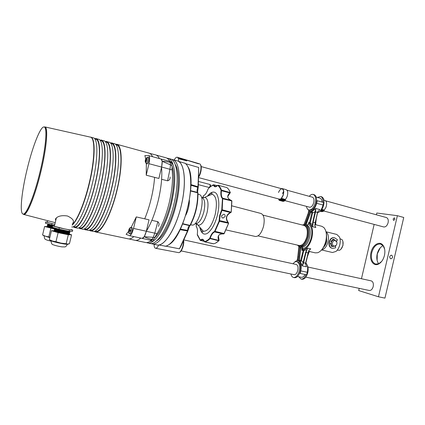 <?xml version="1.0" encoding="UTF-8"?>
<svg xmlns="http://www.w3.org/2000/svg" width="425" height="425" viewBox="0 0 425 425"><rect width="100%" height="100%" fill="white"/><g stroke="black" fill="none" stroke-linecap="round" stroke-linejoin="round"><path stroke-width="0.64" d="M55.771 220.389C55.208 219.576 55.404 218.753 56.36 217.924C58.607 215.884 62.31 215.241 67.479 215.99C73.036 218.673 74.72 221.197 72.532 223.561M40.906 171.626C35.179 195.766 26.987 215.661 23.768 214.471L23.046 214.03C19.422 213.52 21.611 191.877 27.067 169.506C32.465 146.726 40.641 125.757 44.157 126.995L44.997 126.932C48.328 127.373 46.66 147.969 40.906 171.626M72.271 224.666C77.323 220.086 84.57 202.667 89.149 183.308C95.014 159.216 95.317 137.923 90.488 137.158L90.18 137.089M54.512 225.643L45.395 223.226L45.709 221.924L47.382 222.041L47.313 222.339L54.83 224.32M52.62 225.85L59.298 227.795L69.461 229.914L72.728 230.053L72.404 231.413L69.132 231.301L58.963 229.187L52.291 227.226L52.62 225.85L54.437 225.951C53.688 225.909 53.662 226.026 54.352 226.302L64.398 228.857C70.136 230.01 72.362 230.265 71.081 229.633M40.864 171.615C35.132 195.771 26.929 215.597 23.768 214.184L23.051 214.03C26.196 215.443 34.383 195.601 40.115 171.434C45.873 147.757 47.526 127.208 44.157 126.995L44.864 127.187C48.253 127.404 46.617 147.948 40.864 171.615M94.881 231.126L95.593 231.274C101.001 233.15 111.297 214.003 116.886 190.06C122.602 166.621 122.087 145.722 116.54 144.893L115.834 144.702M89.011 230.222L92.857 231.386C98.271 233.272 108.662 213.791 114.352 189.433C120.163 165.585 119.717 144.362 114.16 143.544L110.208 142.816M90.249 230.833C95.588 232.709 105.921 213.175 111.621 188.769C117.449 164.879 117.077 143.639 111.589 142.837M89.606 230.01L90.387 230.175C95.646 232.018 105.825 212.771 111.44 188.737C117.178 165.208 116.817 144.277 111.408 143.491L110.638 143.278M83.762 229.086L87.63 230.281C92.894 232.14 103.163 212.553 108.885 188.105C114.718 164.167 114.426 142.906 109.007 142.131L105.023 141.419M85.005 229.728C90.19 231.572 100.401 211.932 106.133 187.436C111.977 163.455 111.764 142.173 106.42 141.419M84.288 228.884L85.143 229.064C90.254 230.881 100.316 211.528 105.958 187.404C111.717 163.784 111.504 142.816 106.239 142.072L105.4 141.844M78.476 227.943L82.365 229.171C87.476 231.003 97.628 211.305 103.376 186.766C109.23 162.738 109.092 141.44 103.817 140.707L99.795 140.016M79.719 228.613C84.756 230.43 94.844 210.678 100.603 186.092C106.468 162.015 106.409 140.702 101.208 139.99M78.938 227.752L79.858 227.949C84.825 229.739 94.759 210.274 100.433 186.06C106.207 162.355 106.154 141.35 101.033 140.643L100.125 140.393M73.153 226.785L74.402 227.492L77.063 228.05C82.025 229.856 92.05 210.051 97.819 185.417C103.7 161.298 103.721 139.963 98.595 139.273L95.965 138.55L94.536 138.608M74.402 227.492C79.278 229.277 89.239 209.419 95.03 184.737C100.916 160.57 101.017 139.219 95.965 138.55M73.546 226.615L74.54 226.822C79.353 228.586 89.165 209.015 94.865 184.71C100.661 160.91 100.767 139.867 95.784 139.209L94.807 138.938M71.729 226.929C76.532 228.692 86.424 208.781 92.225 184.057C98.127 159.843 98.308 138.47 93.33 137.827L89.935 137.036M72.16 225.117C77.244 220.947 84.724 203.219 89.415 183.372C95.322 159.115 95.588 137.727 90.684 137.1M146.349 163.588L146.227 175.196L154.599 177.358C154.116 183.998 153 191.011 151.258 198.401C149.483 205.78 147.31 212.596 144.723 218.833L136.287 216.915L131.15 227.487M94.223 231.343L95.455 231.933C100.943 233.835 111.398 214.407 117.072 190.092C122.873 166.292 122.347 145.09 116.721 144.25L115.356 144.208M133.838 236.603C131.739 238.441 129.859 239.185 128.191 238.834L95.455 231.933M141.971 238.324L129.412 235.657L126.092 234.34L128.488 231.535M145.759 158.945L144.867 155.582L148.559 155.619C149.797 156.384 149.935 159.072 148.968 163.689L146.227 175.196M116.721 144.25L148.978 153.106C150.402 153.499 151.597 154.7 152.564 156.713M142.093 238.367C143.655 238.255 145.063 235.88 146.317 231.242L149.032 219.831L144.723 218.833M129.412 235.657C130.905 235.53 132.281 233.123 133.535 228.443L136.287 216.915M154.599 177.358L158.881 178.447L161.596 167.062C162.541 162.483 162.366 159.805 161.054 159.03L148.559 155.619M171.875 168.072C173.288 177.262 172.401 188.827 169.224 202.762C165.766 216.734 161.288 227.641 155.789 235.492M151.635 240.157C149.345 242.085 147.278 242.856 145.43 242.473L135.538 240.385M171.748 165.224C174.755 173.591 174.393 186.235 170.669 203.15C166.382 219.953 160.963 231.609 154.418 238.106M167.014 158.201L168.13 158.36C169.873 158.844 171.317 160.347 172.46 162.876C175.828 171.578 175.509 185.061 171.509 203.32C167.487 220.495 159.949 235.944 153.537 240.906C151.364 242.627 149.393 243.307 147.618 242.935L146.556 242.569M168.13 158.36L170.43 158.992C177.469 160.257 179.52 181.055 173.942 203.91C168.55 227.274 156.915 245.602 149.956 243.429L147.618 242.935M153.542 240.853L150.429 241.214M175.127 164.273C179.286 170.011 179.552 186.926 175.355 204.287C171.206 222.078 163.014 237.633 156.543 240.885M171.466 159.417L172.577 159.582C179.663 160.863 181.773 181.645 176.205 204.457C170.823 227.784 159.141 246.07 152.134 243.886L151.072 243.525M172.577 159.582L177.368 160.9C184.577 162.212 186.819 182.957 181.268 205.689C175.913 228.932 164.135 247.116 156.995 244.912L152.134 243.886M141.69 238.276L150.477 240.215L151.953 239.413C149.042 238.792 146.476 237.894 144.25 236.709L153.271 237.32L154.769 233.155L157.84 221.701L151.847 220.341M157.84 221.701C159.242 222.998 159.428 224.538 158.398 226.339M170.122 177.028C170.244 179.063 169.389 180.327 167.567 180.822L169.973 169.235L170.499 164.879L162.196 161.319C164.703 161.314 167.386 161.702 170.25 162.488L169.341 161.224L160.74 158.945M158.881 178.447L161.622 167.004L162.196 161.319L161.086 158.977M167.567 180.822L161.617 179.286M142.099 238.425L144.25 236.709L146.322 231.301L149.032 219.831M156.219 155.093L165.973 157.771C167.498 158.19 168.789 159.412 169.857 161.436M169.841 161.176L172.438 162.929M170.499 164.879L170.25 162.488M151.953 239.413L153.271 237.32M156.458 233.516L146.322 231.301M155.518 236.103C155.486 237.118 154.753 237.527 153.313 237.331M154.801 237.251L154.466 237.766C154.27 239.036 153.452 239.588 151.996 239.424M171.796 165.623L171.737 165.144C172.141 163.901 171.663 163.019 170.292 162.499M171.939 167.046C172.38 166.101 171.913 165.378 170.547 164.895M171.62 169.761L161.622 167.004M207.336 196.222C211.326 191.393 214.519 190.761 216.915 194.342C219.242 199.267 219.433 206.088 217.494 214.8C215.284 223.587 211.985 229.723 207.602 233.219C203.777 235.439 201.184 233.442 199.814 227.237M231.211 212.128L231.726 200.919L222.45 198.741L222.344 198.427C220.984 197.147 220.543 194.57 221.032 190.692L221.011 190.257C220.182 187.977 219.098 186.384 217.749 185.475L217.526 185.55C215.682 187.34 214.312 187.191 213.424 185.114L210.338 186.692M221.574 215.703C221.43 216.915 221.893 217.706 222.966 218.089L225.096 216.559C225.298 215.369 224.894 214.588 223.879 214.216L221.574 215.703M226.509 216.904C226.132 219.029 226.663 220.931 228.113 222.604L228.438 223.178L228.113 222.604L219.56 220.564L220.15 215.358L221.967 210.412L230.504 212.516C228.448 213.371 227.12 214.837 226.509 216.904M196.212 226.392L196.238 223.651L196.302 226.7C197.455 228.044 197.784 230.605 197.296 234.382L200.387 240.136C202.135 238.595 203.442 239.004 204.303 241.357L204.473 241.512C206.109 241.225 207.814 240.205 209.599 238.457L209.812 238.074C211.124 234.361 212.686 232.193 214.498 231.567L219.045 221.154L219.736 215.262L221.77 209.653L222.45 198.741M209.392 187.515L208.032 189.098C206.768 192.711 205.312 194.9 203.66 195.659L202.523 197.774L203.511 195.792M214.498 231.567L214.737 231.944L223.263 233.904C218.663 233.899 217.127 235.976 218.668 240.136L218.503 235.833C218.976 234.51 220.57 233.867 223.279 233.909L224.118 233.644M231.848 200.977L231.195 200.366C228.841 199.192 228.252 199.001 227.784 196.632L229.845 192.907C226.626 195.898 227.072 198.385 231.195 200.366L231.232 200.382M230.504 212.516L231.046 212.149L230.504 212.516M230.552 212.617C225.579 216.059 225.5 217.643 228.204 222.546C225.457 218.423 226.243 215.114 230.552 212.612L231.03 212.399M219.077 240.492L210.2 238.239C211.469 234.632 212.983 232.539 214.737 231.944L219.443 221.313L219.045 221.154M223.311 233.904L223.895 233.872L228.597 223.237L219.443 221.313L219.56 220.564L219.13 220.639M213.27 243.769L213.446 243.807C215.135 243.53 216.893 242.516 218.721 240.773L209.599 238.457M226.658 187.515L218.073 185.231L217.749 185.475M229.845 192.907L230.217 192.557L230.35 192.849L230.175 192.376C229.298 190.076 228.167 188.466 226.764 187.542L218.121 185.258C219.486 186.171 220.586 187.776 221.425 190.081L221.452 190.713L229.845 192.907M231.869 201.121L231.258 211.947L231.726 200.717M218.987 240.624L218.721 240.773L219.072 240.279L218.848 239.934M229.914 193.178L227.986 196.212M219.093 240.433L218.471 236.433M56.105 218.997L55.59 218.88M55.478 219.236L56.02 219.358M55.452 219.539L55.946 219.651M55.526 219.938L55.861 220.012M47.664 223.885L54.448 225.903M48.307 224.363L52.987 225.872M48.402 224.591L47.504 224.708L48.057 224.931L52.546 226.153M48.153 225.006L52.477 226.44M48.227 225.234L47.345 225.356L47.908 225.585L52.392 226.807M47.993 225.654L52.323 227.093M48.052 225.877L47.186 226.004L47.759 226.238L54.517 227.981M47.834 226.302L55.176 228.427M47.882 226.52L47.026 226.658L47.611 226.897L54.347 228.634M47.765 226.95L48.142 227.338L55.085 229.096M55.967 218.317L56.254 218.381M45.709 221.924L54.825 224.336M51.643 225.043L51.956 223.731M46.941 226.605L44.614 226.482L54.99 229.187M49.874 237.309L48.806 236.868L50.851 228.326M48.806 236.868L46.293 236.39L47.727 236.89L43.488 235.583L44.938 235.976L42.585 234.956L44.614 226.482M49.847 237.41L47.727 236.89M43.488 235.583L43.063 235.291M54.607 227.906L56.355 228.687C60.876 230.047 71.198 232.034 70.067 231.333M55.377 228.4L56.817 229.123L66.89 231.381L69.163 231.45M55.377 228.629L54.517 228.793L56.185 229.378L67.278 231.864C69.456 232.209 70.29 232.231 69.774 231.933M55.208 229.086L56.653 229.813L66.725 232.071L69.004 232.13M55.192 229.309L54.347 229.479L55.016 229.75L67.113 232.549C69.286 232.895 70.12 232.916 69.615 232.613M55.043 229.771L55.574 230.212L66.56 232.757L68.845 232.815M55.016 229.994L54.177 230.164L54.857 230.446L66.943 233.24C69.116 233.58 69.955 233.601 69.456 233.298M54.873 230.456L55.415 230.908L66.396 233.447C68.372 233.755 69.137 233.771 68.685 233.495M54.836 230.674L54.012 230.855L54.703 231.136L66.778 233.931C68.951 234.265 69.785 234.287 69.296 233.984M54.713 231.142L55.255 231.598L66.231 234.138C68.202 234.441 68.967 234.457 68.526 234.18M72.728 230.053L71.092 229.58M69.132 231.301L69.461 229.914M58.963 229.187L59.298 227.795M53.874 230.759L51.462 230.674L58.129 232.666L68.303 234.754L71.586 234.812L69.402 234.164M68.813 243.95L68.117 243.977L69.472 243.658L71.586 234.812M68.866 244.014L66.603 244.072L67.394 243.998L66.151 243.738L68.303 234.754M66.151 243.738L62.114 243.238L64.457 243.764L57.508 242.383L59.898 242.797L55.962 241.708L58.129 232.666M55.962 241.708L53.279 241.188L54.814 241.724L50.278 240.311L51.829 240.736L49.311 239.642L51.462 230.674M66.603 244.072L64.457 243.764M57.508 242.383L54.814 241.724M50.278 240.311L49.805 239.987M312.104 197.11L312.386 197.157C313.831 197.822 314.277 199.612 313.74 202.534C312.773 205.764 311.392 207.331 309.597 207.23L309.326 207.129M309.262 196.329C310.595 194.756 311.902 194.113 313.188 194.411C315.408 195.436 316.104 198.204 315.27 202.72C313.772 207.724 311.642 210.147 308.869 209.992C307.615 209.599 306.818 208.393 306.483 206.369M313.188 194.411L314.139 194.677C316.365 195.697 317.066 198.47 316.232 202.98C314.734 207.979 312.598 210.396 309.825 210.242L308.869 209.992M317.475 197.455L320.567 196.462L321.507 196.722C323.77 197.752 324.487 200.51 323.664 204.999C322.782 208.346 321.337 210.63 319.329 211.852M320.567 196.462C322.32 197.11 323.154 199.07 323.069 202.332M316.232 197.11L320.067 198.172C321.284 198.592 321.938 199.888 322.033 202.05M161.542 167.349C162.361 176.407 161.298 187.329 158.35 200.122C155.221 212.883 151.215 223.242 146.343 231.2M140.787 238.085C138.64 239.923 136.701 240.667 134.975 240.311L134.821 240.274M155.534 154.865L155.688 154.907C157.16 155.311 158.398 156.538 159.412 158.578M323.808 211.012L324.132 210.226L321.698 209.573M324.132 210.226L325.938 207.421C327.123 203.745 326.783 201.386 324.918 200.34L323.871 200.053M323.584 211.06L323.127 211.289M323.101 211.342L322.74 211.576L320.508 210.981M322.262 211.448L321.847 211.687L320.206 211.252M324.238 210.019L321.831 209.376M201.2 166.595L282.152 188.87C283.719 189.778 283.99 191.994 282.954 195.516L281.26 198.448L281.207 199.309L280.845 198.81M285.079 200.526L285.382 199.697L281.382 198.629L283.077 195.601C284.171 191.882 283.889 189.545 282.232 188.583L281.313 188.642M285.382 199.697L287.087 196.685C288.177 192.977 287.89 190.644 286.216 189.683L282.232 188.583M279.06 199.059L279.294 200.069L279.916 199.458L280.133 199.856L280.601 199.601L280.904 199.075L280.527 199.888L280.059 200.143L279.841 199.745L279.214 200.356L278.497 198.911M283.571 191.457L282.482 193.577M282.152 188.87C280.771 188.716 279.56 189.927 278.518 192.504M279.172 199.086L280.941 198.948L281.169 199.585L281.382 198.629M284.872 200.573L284.437 200.876M284.415 200.924L284.054 201.206L280.059 200.143M283.634 201.094L283.204 201.413L279.214 200.356M285.478 199.479L281.478 198.406M128.584 230.536C128.451 232.868 128.839 233.017 129.752 230.977L128.584 230.536L129.083 230.6L129.243 229.909M129.752 230.977L130.826 231.258L131.017 230.446L128.78 229.712M130.448 233.962L130.507 233.978C131.102 233.92 131.644 232.969 132.138 231.126C132.552 229.112 132.488 227.933 131.947 227.587L131.883 227.577M129.083 230.6L130.826 231.258M145.594 162.477L146.96 157.558C146.598 156.952 147.252 160.714 145.594 162.477L146.163 163.428L145.377 162.217L146.354 158.127C145.355 159.476 145.031 160.836 145.377 162.217M147.608 157.33L146.354 158.127M146.992 163.811L147.162 163.875C148.346 164.093 149.951 157.696 148.755 157.532L148.676 157.521M147.571 157.33L146.96 157.558M333.673 239.631L330.905 241.485M330.48 243.286L332.127 246.224M334.023 239.695C332.754 239.689 331.787 240.359 331.118 241.703M330.772 243.185C330.767 244.688 331.335 245.73 332.472 246.314M336.818 242.048L334.438 239.769C330.958 239.302 329.837 246.001 333.301 246.548L336.095 245.379M335.001 240.561C332.031 240.178 331.33 245.985 334.332 246.08C337.296 246.447 337.997 240.678 335.001 240.561M325.752 200.866L386.383 217.552C388.014 218.248 388.588 219.964 388.11 222.705C387.175 225.718 385.709 227.136 383.711 226.955L324.1 211.066M308.316 224.118C311.594 226.174 312.582 230.685 311.286 237.639C309.442 244.216 306.632 247.881 302.86 248.63L302.345 247.238C305.655 246.346 308.109 243.026 309.697 237.272C310.877 231.003 310 226.913 307.073 225L308.316 224.118L308.699 222.493L309.506 222.705L311.865 212.601L312.614 212.627L312.598 212.909L311.849 212.744M309.049 211.14L304.157 224.395L305.697 224.623L310.755 211.379L312.093 211.475L315.754 208.468L315.632 211.576L313.129 222.211L312.667 226.727L309.618 223.3L308.826 223.093C312.279 225.436 313.305 230.329 311.902 237.772C309.857 245.044 306.749 249.045 302.595 249.773L303.354 249.953L307.636 248.126L306.032 252.429L303.535 263.08L302.265 265.891L300.305 261.651L299.057 261.141L300.672 246.994L298.945 246.569L297.415 260.658M300.672 246.994L304.05 245.4L301.298 247.005L302.345 247.238L302.117 248.338L302.887 248.407M325.805 231.051C326.772 233.957 326.825 237.341 325.97 241.193C324.982 245.161 323.356 248.258 321.093 250.484M309.607 251.547L315.276 252.859L317.703 252.732C321.433 251.228 324.132 247.366 325.81 241.15C327.053 234.998 326.389 230.451 323.823 227.502L321.725 226.275L315.972 224.814M305.596 263.606L306.441 266.804L305.485 263.511L308.848 250.463L310.787 248.864L309.198 250.107M308.646 251.186L309.772 251.52M311.541 211.331L310.654 212.303L306.064 224.74L307.073 225M306.064 224.74L305.697 224.623M316.083 224.883L314.898 224.634M314.936 225.771L315.802 227.513L314.771 225.239L317.565 212.086L319.882 209.567L317.565 212.086M299.057 261.141L298.223 260.753L299.768 246.898M305.772 262.82C307.61 264.796 308.098 267.947 307.243 272.271L306.648 274.821L300.162 273.445L300.762 270.884C301.734 265.312 300.836 261.917 298.074 260.716L298.223 260.753M298.084 260.716L298.074 260.716C296.884 260.488 295.694 261.008 294.504 262.278M308.826 223.093L308.699 222.493M299.54 273.248L300.162 273.445M298.998 260.217L301.389 260.605L300.305 261.651L300.597 260.557L301.283 260.865M302.595 249.773L302.86 248.63L300.714 248.025L299.381 260.27L299.747 261.524M317.486 212.941C320.025 211.916 321.874 209.275 323.032 205.025L323.632 202.486L317.236 200.738L316.641 203.293C314.978 208.824 312.619 211.501 309.549 211.326L309.825 211.384L305.049 224.432M310.755 211.379L309.825 211.384M309.565 211.331L307.169 208.526M316.582 200.664L317.236 200.738M316.29 218.025L315.61 224.214L316.126 218.721M315.578 224.235L316.306 224.984L315.578 224.225M314.771 225.239L315.802 227.513L312.667 226.727L312.487 224.804L312.742 222.126L315.754 208.468L319.882 209.567L317.719 211.942M302.552 249.773L301.697 250.16L302.101 248.45M300.645 260.424L303.354 249.953L303.732 250.628L301.389 260.605L303.535 263.08M305.485 263.511L306.441 266.804L302.265 265.891L305.649 252.333L307.636 248.126L310.787 248.864L308.848 250.463M307.126 257.051L309.012 251.839L310.075 251.526L309.113 251.828M315.632 211.576L312.598 212.909L310.255 222.87L309.618 223.3L309.506 222.705L312.885 224.761M312.614 212.627L312.093 211.475L311.865 212.601L310.287 212.181M305.559 264.148L308.933 250.468M301.224 246.973L300.714 248.025L300.332 247.972M298.637 246.373L299.019 247.106M308.444 251.722L309.108 251.913L306.962 257.757M317.581 212.426L317.656 212.112L317.608 212.431M301.697 250.16L303.732 250.628L306.611 249.81L306.951 250.022M307.918 267.033L371.206 280.872C373.033 281.6 373.703 283.496 373.203 286.551C372.396 289.282 371.083 290.588 369.272 290.472L305.83 277.127M295.938 264.414L296.225 264.446C297.84 265.152 298.361 267.134 297.792 270.39C296.947 273.317 295.715 274.752 294.089 274.688L293.813 274.603M293.053 263.787C294.281 262.14 295.545 261.428 296.841 261.657C299.338 262.746 300.146 265.811 299.264 270.852C297.957 275.379 296.05 277.599 293.542 277.504C292.262 277.174 291.391 276.006 290.923 273.998M296.841 261.657L297.808 261.869C300.305 262.958 301.112 266.023 300.236 271.06C298.929 275.586 297.022 277.801 294.509 277.706L293.542 277.504M307.094 264.924C308.221 266.884 308.449 269.471 307.774 272.675C306.473 277.169 304.55 279.368 302.005 279.262L301.049 279.066L298.748 276.76M306.096 274.704C304.667 277.828 302.983 279.283 301.049 279.066M305.06 274.481C303.965 276.547 302.743 277.493 301.389 277.312L297.495 276.5M231.864 205.838L261.024 213.488C264.031 214.928 264.887 219.135 263.585 226.116C261.572 233.102 258.862 236.555 255.446 236.486L226.02 229.925M393.125 219.008L394.4 217.802L394.894 219.252L393.624 220.458L393.125 219.008M370.998 252.477C372.571 244.901 379.626 240.518 383.026 245.289C384.837 247.855 385.305 251.239 384.439 255.441C383.318 259.707 381.331 262.597 378.468 264.1C373.336 266.735 369.081 259.861 370.998 252.477M384.646 249.146L383.18 245.831L380.598 244.051C376.518 243.727 373.57 246.59 371.748 252.652C370.701 258.756 372.034 262.565 375.737 264.09L378.85 263.691L381.671 261.412M380.194 247.887L377.278 254.001L377.134 260.493M378.712 263.755L378.585 263.601C376.832 261.136 376.364 257.927 377.193 253.969C378.239 249.948 380.141 247.222 382.904 245.788L383.084 245.708M390.724 258.82L390.756 258.83C392.886 258.028 393.157 256.801 391.579 255.154L391.521 255.143C389.406 255.967 389.141 257.194 390.724 258.82L390.756 258.83M359.21 288.352L358.695 290.557L378.462 296.783L384.944 298.122L403.75 217.472L397.38 215.693L376.816 213.026L376.401 214.8M378.462 296.783L397.38 215.693M374.154 224.411L361.457 278.742M332.021 246.468L331.495 246.261M331.112 245.825L332.106 246.277M326.543 234.977L326.65 241.427C326.028 243.945 324.992 245.91 323.547 247.334M326.076 231.944C328.291 233.75 328.945 237.017 328.036 241.751C326.708 246.505 324.61 249.193 321.741 249.815M326.028 231.758L336.85 234.467L339.501 237.049C340.367 239.163 340.478 241.687 339.835 244.609C339.081 247.616 337.811 249.884 336.016 251.425L332.472 252.503L321.613 249.953M340.021 238.728L341.998 239.615C343.081 240.943 343.363 242.866 342.853 245.39C342.168 247.945 341.02 249.581 339.41 250.288L337.248 250.171M342.901 241.405L342.98 245.432L341.031 249.108M332.982 239.333L333.689 239.387M333.545 239.567L332.451 239.583M335.059 246.272L335.601 246.638L335.511 247.865L332.504 248.37C326.995 247.345 329.173 236.656 334.656 237.809L337.423 239.7L336.961 240.837L336.329 240.917M332.207 248.296L332.153 248.285C326.65 247.26 328.822 236.582 334.305 237.74L334.613 237.803M331.027 243.18L330.374 243.578L331.994 246.649L332.509 246.224M331.888 246.58L332.159 246.144M334.018 239.774L333.747 239.169L330.937 241.166L331.043 241.66M333.668 239.7L333.604 239.185M187.839 230.961L180.96 246.197L179.424 248.822L187.494 230.977L180.136 229.675M165.803 246.144L179.424 248.822M165.585 246.197L158.695 244.975C157.595 247.297 156.543 248.397 155.545 248.274L155.375 248.221C154.551 247.812 154.11 246.5 154.057 244.29M185.018 163.274L178.564 161.399C178.617 158.955 178.181 157.563 177.268 157.229L177.018 157.192C176.125 157.239 175.174 158.18 174.165 160.018M184.912 163.131L185.236 163.349M185.555 163.662L198.725 167.477L198.278 186.942M178.564 161.399C184.838 164.741 186.363 184.376 181.268 205.689C176.237 227.014 165.931 244.338 158.695 244.975M165.139 246.357L165.139 246.277C172.508 245.438 182.782 228.299 187.744 207.262C192.764 186.24 191.186 166.77 184.88 163.184M190.968 184.588L197.981 186.772L198.725 167.477M189.401 200.202C189.353 205.519 188.132 210.556 185.746 215.305M182.782 223.693L190.018 225.393L192.063 220.873C195.298 213.462 197.131 205.737 197.556 197.705L197.747 192.812L190.623 191.011M197.992 194.246L199.07 194.533C206.555 195.505 198.794 227.518 191.691 224.958L191.622 224.937M180.428 229.07L187.606 230.398C187.903 227.795 188.61 226.222 189.736 225.675L182.654 224.012M190.65 190.687L197.62 192.445C196.844 191.51 196.913 189.81 197.822 187.335L198.273 187.165L197.981 186.772L197.822 187.335L190.958 185.263M187.924 230.775L187.494 230.977L187.606 230.398L187.924 230.775M198.045 192.95L197.62 192.445L198.034 193.194L197.853 197.869M190.437 225.181L189.736 225.675L190.368 225.383M146.317 231.242L133.535 228.443M161.596 167.062L148.968 163.689M200.387 227.933L203.331 231.253C208.032 231.386 212.006 225.728 215.247 214.29C217.467 202.651 216.421 195.962 212.102 194.225L208.165 195.867M195.558 223.401L195.835 223.492C199.006 223.47 201.705 219.518 203.915 211.629C205.456 203.772 204.845 199.139 202.082 197.726L201.779 197.683M203.001 197.774L204.914 197.312C208.064 198.661 208.803 203.681 207.118 212.388C204.712 220.947 201.769 225.218 198.3 225.202L196.674 223.874M231.195 200.366L222.727 198.199L222.344 198.427M221.032 190.692L221.452 190.713C220.979 194.475 221.404 196.972 222.727 198.199L222.195 209.684L221.967 210.412L221.611 210.152M221.77 209.653L231.211 212.181M214.737 231.327L224.209 233.527L228.523 223.465M209.812 238.074L210.2 238.239L209.886 238.802C208.085 240.561 206.359 241.591 204.707 241.878L204.372 241.623M204.473 241.512L204.707 241.878L213.637 243.775M204.303 241.357L202.975 239.583L200.446 240.561L200.164 240.274L204.287 241.405M200.387 240.136L204.244 241.257M200.18 240.167L197.381 235.073M197.306 234.812L197.29 234.425M197.296 234.382L197.285 234.387C197.779 230.594 197.444 228.066 196.286 226.801L196.669 227.253M203.66 195.659L204.138 195.373M213.297 184.88L212.489 185.252M213.249 185.002L213.674 184.774L217.196 185.831M213.424 185.114L213.823 184.939L215.417 186.644L217.696 185.353M217.526 185.55L217.797 185.358M221.011 190.257L221.425 190.081L230.345 192.626M228.56 223.008L228.549 223.428M43.876 235.7L49.783 237.676M50.628 240.423L51.048 240.826C54.395 242.043 59.032 243.137 64.967 244.109C67.378 244.444 68.324 244.417 67.798 244.04M324.153 210.104L321.773 209.467M324.217 210.582L321.497 209.86M279.576 199.824L279.167 199.718M285.403 199.575L281.398 198.502M285.467 200.053L281.462 198.985M130.767 227.444L130.863 227.449C131.383 227.784 131.447 228.932 131.043 230.881C130.565 232.672 130.039 233.596 129.466 233.654L130.507 233.978M129.944 230.169C130.077 227.837 129.683 227.694 128.775 229.734M148.755 157.532L147.682 157.34C148.835 157.505 147.278 163.705 146.136 163.498L147.103 163.864M145.626 162.228C146.625 160.878 146.949 159.513 146.598 158.132M297.744 245.183C301.681 247.717 304.996 244.922 307.695 236.794C308.895 228.491 307.206 224.581 302.621 225.064M305.772 224.65C308.768 226.498 309.676 230.605 308.486 236.975C307.572 240.63 306.096 243.44 304.05 245.4M258.033 235.886L299.136 245.507C302.499 245.666 305.076 242.696 306.871 236.603C307.971 230.488 307.015 226.759 304.013 225.415L263.001 215.124M302.712 225.091C307.211 224.708 308.863 228.607 307.663 236.783C305.022 244.8 301.745 247.605 297.835 245.204M307.243 272.271L300.762 270.884M305.649 263.224L305.58 263.537M297.967 256.801L297.054 260.695M303.222 262.677L305.676 263.224L308.077 252.891M308.97 250.463L308.104 252.902L305.649 252.333M323.032 205.025L316.641 203.293M315.169 211.804L317.603 212.442L315.159 222.732M317.603 212.442L314.851 225.271M308.747 210.954L307.838 214.827M312.742 222.126L315.185 222.748L314.882 225.298M314.952 224.076L315.493 224.214M332.414 246.463L332.063 246.388M334.039 239.53L333.689 239.456M155.577 248.28L178.463 252.609C180.614 253.343 183.786 245.809 183.403 240.778M198.693 176.423C201.248 172.061 201.801 164.193 199.601 163.864L177.299 157.239M198.544 163.816L178.447 157.633L198.544 163.816M179.005 158.376L186.835 160.889L179.196 158.913L179.005 158.376M188.19 167.269C197.046 181.385 183.871 235.71 169.532 244.205M192.063 220.873L192.482 220.681C195.643 213.424 197.428 205.891 197.843 198.087L197.556 197.705M198.496 181.459L209.977 184.487L210.189 186.06L209.196 187.499C209.78 187.627 210.221 187.191 210.518 186.182M23.768 214.471L55.229 222.657M47.313 222.339L47.706 220.702M54.352 226.302L56.36 217.924M44.997 126.932L90.488 137.158M153.653 239.174L153.537 240.906M171.891 164.188L172.46 162.876M150.477 240.215L152.32 239.806M169.341 161.224C170.574 161.952 171.1 162.467 170.924 162.77M200.069 227.54C201.418 232.544 202.571 231.811 202.576 232.029L203.038 231.157L198.087 225.133L195.309 223.316M201.535 197.646L204.834 197.306L211.995 194.214L211.985 193.232C211.581 193.534 211.469 192.068 207.697 196.068M222.854 218.057L223.157 218.126M203.437 195.893L203.687 195.574C205.312 194.873 206.762 192.716 208.022 189.093L209.355 187.515M210.37 186.623L213.674 184.774L217.308 185.73M203.24 239.705L202.773 239.599M215.703 186.655L215.247 186.532M224.209 233.527L228.538 223.46M215.82 242.962L218.811 240.778M213.377 243.807L204.643 241.878M228.767 189.582L230.249 192.408M231.221 200.372L231.827 200.786M228.209 222.551L228.538 222.96M48.248 224.522L47.504 224.708M48.089 225.17L47.345 225.356M48.445 226.031L47.908 225.585M47.929 225.818L47.186 226.004M48.296 226.684L47.759 226.238M47.77 226.467L47.026 226.658M48.142 227.338L47.611 226.897M44.248 235.817L44.189 236.061C44.397 238.276 44.838 239.376 45.523 239.365C46.208 239.897 48.036 240.486 51.011 241.14M47.982 223.98L47.664 224.06M48.748 224.724L48.211 224.278M48.593 225.377L48.057 224.931M47.494 236.757L49.863 237.341M67.384 244.343C65.365 247.695 65.423 246.776 62.146 246.898M55.298 228.592L54.517 228.793M55.128 229.277L54.347 229.479M55.574 230.212L55.016 229.75M54.963 229.968L54.177 230.164M55.415 230.908L54.857 230.446M54.793 230.653L54.012 230.855M55.255 231.598L54.703 231.136M51.106 240.571L51.048 240.826C51.276 243.382 51.977 244.683 53.152 244.731C55.085 245.592 59.808 246.596 62.039 246.883M55 228.023L54.682 228.108M55.893 228.831L55.335 228.363M55.733 229.521L55.176 229.059M63.835 243.583L66.661 243.998M54.597 241.591L58.087 242.441M128.934 238.919L134.975 240.311M149.68 153.372L155.688 154.907M323.234 211.379L320.774 210.72M323.919 211.151L321.072 210.391M280.442 199.49L279.533 199.251M284.522 200.951L280.527 199.888M280.373 199.58L279.916 199.458M285.175 200.653L281.169 199.585M131.947 227.587L130.863 227.449C130.007 227.141 129.71 228.05 129.965 230.18M129.466 233.654C128.578 233.506 128.679 232.613 129.774 230.988M332.95 246.468L333.237 246.532M334.289 239.721L334.645 239.796M333.381 239.535L333.678 239.594M286.981 190.198L312.657 197.264M198.645 177.623L279.932 199.293M284.862 200.605L309.883 207.278M297.383 245.097L299.715 246.888M302.265 224.979L305.161 224.458M317.905 211.576L317.682 212.117M304.311 224.166L303.96 224.416M297.357 260.658L298.876 246.527M308.996 211.108L304.077 224.405M316.057 224.867L315.61 224.219L316.354 217.759M309.108 251.913L306.898 258.017M309.108 251.903L309.735 251.526M314.882 225.372L314.983 225.962M309.342 249.927L309.002 250.399M297.994 256.599L297.027 260.7M307.769 215.018L308.725 210.943M183.802 239.897L296.501 264.536M181.14 250.909L294.382 274.72M383.18 245.831L383.026 245.289M378.85 263.691L378.468 264.1M334.656 237.809L334.305 237.74M179.764 252.174C181.464 252.041 184.477 244.412 183.632 240.274M200.552 164.842C202.13 166.696 200.961 173.873 198.666 177.007M187.956 166.791C197.375 180.428 183.727 236.714 169.102 244.524M191.691 224.958L190.655 224.729M198.193 187.351L197.545 192.392M192.403 220.867L190.442 225.197M187.94 230.557L189.688 225.686M198.369 184.668L209.196 187.499M209.977 184.487C210.566 184.88 210.752 185.438 210.524 186.161"/></g></svg>
